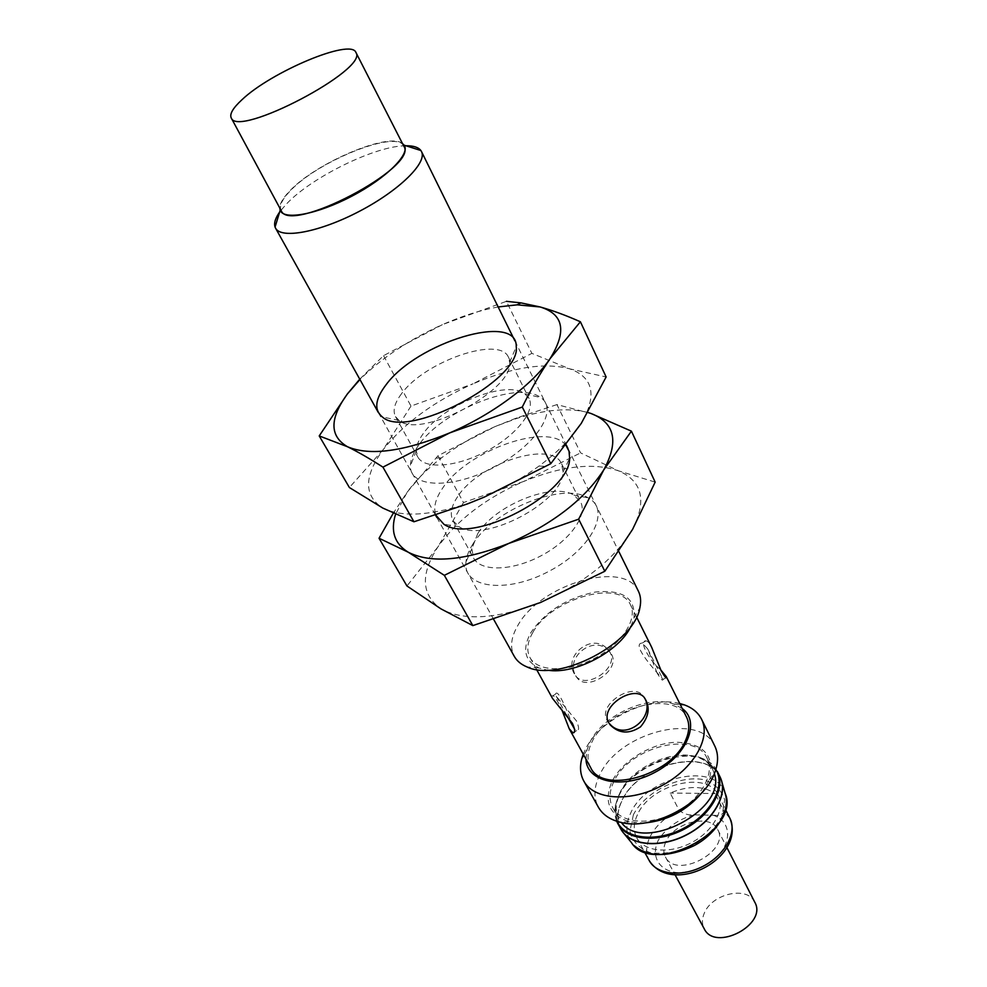 <?xml version="1.0" encoding="UTF-8"?>
<svg xmlns="http://www.w3.org/2000/svg" width="987" height="987" viewBox="0 0 987 987"><rect width="100%" height="100%" fill="white"/><g stroke="black" fill="none" stroke-linecap="round" stroke-linejoin="round"><path stroke-width="0.74" stroke-dasharray="4.93 3.7" d="M552.498 698.401L551.77 696.39C553.275 694.12 556.631 698.574 561.825 709.739M572.916 726.642C568.561 713.811 557.766 687.285 555.508 694.182L556.212 696.23L576.396 720.855C579.221 727.32 579.307 730.577 576.642 730.627L574.557 729.109M609.127 723.372L607.079 720.325C597.616 704.693 632.038 682.449 642.438 695.095L644.067 697.254M575.828 675.922L577.247 678.057C588.129 692.763 624.894 667.126 609.411 651.654C594.803 633.407 564.206 657.219 575.828 675.922M694.046 814.88C678.242 819.247 666.348 827.661 658.366 840.122C650.396 856.284 659.082 871.324 678.205 872.718C694.058 872.064 707.889 865.821 719.683 854.002C732.539 838.148 729.245 820.579 713.256 815.237L694.046 814.88C688.556 815.422 683.609 813.905 679.204 810.364L670.148 793.042C688.358 785.529 703.336 785.689 715.094 793.523L670.148 793.042M713.256 815.237C719.523 816.002 723.089 814.633 723.964 811.129L715.094 793.523M657.132 673.109L647.706 648.94L642.303 643.018C630.027 643.586 657.416 673.257 662.672 678.785L662.956 679.537C662.672 681.227 660.722 679.081 657.132 673.109M637.429 814.756C633.457 823.331 633.235 831.017 636.751 837.827C644.079 851.732 669.482 854.335 691.307 842.75C713.231 831.362 725.519 808.97 718.228 795.053C707.358 769.996 650.223 784.431 637.429 814.756M613.914 781.494C609.164 791.29 608.794 800.038 612.779 807.736C620.996 823.294 650.137 825.909 675.416 812.498C700.819 799.297 715.205 773.82 707.074 758.226C694.897 730.022 629.151 747.097 613.914 781.494M714.329 773.697L712.799 769.7C710.319 764.839 706.297 761.113 700.758 758.547C677.329 746.752 632.087 765.998 619.984 792.66L616.616 802.715C615.592 808.735 616.369 814.152 618.972 818.963L621.391 822.492M532.783 632.531C527.28 642.13 526.342 650.47 529.982 657.552C537.483 671.888 567.488 672.678 594.507 658.366C621.613 644.264 638.009 619.108 630.471 604.797C619.466 578.777 550.635 598.961 532.783 632.531M590.608 767.516C586.71 759.978 587.228 751.317 592.163 741.57C608.091 707.358 674.676 689.469 686.557 717.142M574.348 673.813C562.824 655.269 593.458 631.643 607.856 649.606C623.352 665.139 586.846 690.925 575.754 675.947L574.348 673.813M660.661 669.741C648.743 659.908 638.515 640.44 646.004 640.847C647.743 641.106 649.643 643.253 651.679 647.287M665.707 842.121C663.276 847.623 663.19 852.583 665.448 856.975C675.935 879.849 730.565 851.176 717.697 829.549C710.554 813.177 673.64 822.307 665.707 842.121M754.771 902.204C747.381 885.401 711.368 893.753 704.089 913.678C701.843 919.205 701.88 924.227 704.2 928.742M403.843 146.212C397.527 129.149 318.048 160.844 290.437 190.676C282.072 199.337 278.988 205.975 281.184 210.601M402.486 143.547C388.927 131.851 315.914 162.867 289.894 190.812C283.195 197.708 279.815 203.433 279.765 207.973M405.965 145.768C376.232 145.471 311.966 176.858 286.575 203.877L280.493 210.91M638.392 591.188C624.857 559.222 540.296 584.168 517.941 625.302C510.97 637.207 509.748 647.546 514.276 656.343M630.952 626.276L633.938 618.047C635.702 598.036 622.846 589.362 595.371 592.027C566.957 597.888 545.453 611.422 530.858 632.63C521.901 649.162 524.59 660.92 538.914 667.928L547.39 670.148M682.264 708.53L673.973 704.113C648.854 694.379 603.254 714.896 590.275 741.582L587.031 749.762L585.957 759.089M679.747 703.509C649.335 695.317 600.343 718.943 585.71 748.738L583.243 754.179M714.773 746.012C699.795 711.282 618.985 732.366 599.886 774.561C593.878 786.725 593.36 797.582 598.344 807.132M702.016 792.536L709.271 779.73C715.032 755.943 704.15 743.445 676.613 742.236C651.617 742.952 622.291 760.718 612.039 781.482C603.427 801.543 609.164 814.966 629.225 821.752L643.882 823.047M591.077 413.516L556.939 404.596L580.578 452.885L618.491 470.824L655.158 482.112M565.909 445.31C548.501 421.498 466.95 450.565 442.645 488.146C435.514 498.484 433.219 507.466 435.76 515.091M457.647 496.634C451.244 506.171 449.702 514.227 453.033 520.803L459.128 526.713C483.507 543.701 563.145 501.889 562.997 472.181L561.603 463.804C551.647 439.684 478.547 463.421 457.647 496.634M477.77 533.548L471.823 548.772L473.637 558.136C480.731 571.781 511.932 571.202 540.728 555.952C569.635 540.901 587.833 515.559 580.627 501.964L573.953 495.153C553.004 481.755 495.19 505.097 477.77 533.548M473.131 543.677C468.899 550.154 466.506 556.273 465.95 562.047C462.644 587.931 506.023 594.125 548.821 571.362C591.867 549.056 611.397 509.835 588.215 497.855C562.701 481.829 494.043 509.551 473.131 543.677M587.882 412.492C568.635 407.52 544.799 409.543 516.361 418.574L495.178 426.544C475.685 434.996 457.783 445.433 441.485 457.882C427.223 468.862 415.786 480.299 407.175 492.168L395.528 514.363M556.939 404.596L516.929 417.834L495.178 426.544L438.006 455.747L407.175 492.168L393.233 513.302M438.006 455.747L463.483 502.568L523.566 481.496C485.814 498.09 457.277 519.865 437.969 546.823C420.252 574.126 421.239 594.816 440.967 608.88C463.878 621.255 497.066 619.133 540.506 602.502C583.86 583.49 614.556 559.111 632.581 529.377C647.016 500.606 642.315 481.088 618.491 470.824C593.261 462.323 561.628 465.889 523.566 481.496L580.578 452.885M463.483 502.568L437.969 546.823L406.952 585.982M498.164 306.957C480.484 310.14 461.928 316.025 442.509 324.587L506.405 301.331L531.87 353.371L569.721 368.854L606.129 376.96M401.549 393.702C394.541 402.98 392.518 410.592 395.491 416.563L399.007 420.413C419.968 439.659 513.573 390.507 509.65 362.328L508.465 357.257C499.644 335.296 424.533 361.526 401.549 393.702M423.275 433.577C418.611 439.955 416.28 445.742 416.267 450.923L417.785 456.956C424.237 469.479 455.883 467.357 485.888 451.503C515.991 435.81 535.707 410.962 529.057 398.538L524.948 393.862C506.936 379.353 443.225 404.584 423.275 433.577M418.883 444.878C413.294 452.564 410.469 459.547 410.419 465.852C409.642 487.862 451.972 489.626 494.166 467.246C536.546 445.236 559.123 409.383 540.568 397.527C518.446 380.131 442.793 410.074 418.883 444.878M359.749 379.168L383.548 355.653L442.509 324.587C409.408 339.503 381.895 357.812 359.947 379.526M383.548 355.653L410.987 406.076L473.081 383.783C434.095 401.29 404.127 423.238 383.19 449.616C363.796 476.252 363.697 495.745 382.882 508.108C401.635 517.373 429.9 515.843 467.641 503.518L484.161 497.164C503.962 488.701 522.259 478.325 539.075 466.012C558.013 451.923 572.09 437.697 581.294 423.349C597.283 395.442 593.434 377.281 569.721 368.854C544.553 362.18 512.339 367.152 473.081 383.783L531.87 353.371M410.987 406.076L383.19 449.616L349.386 487.529M679.204 810.364C665.312 816.841 655.491 825.872 649.73 837.445C645.856 846.044 645.695 853.767 649.261 860.639M729.911 818.297L723.964 811.129M715.846 769.465L703.928 759.163C679.192 746.74 631.643 766.973 618.886 795.066L615.333 805.676L617.048 821.344M700.758 758.547L703.928 759.163L715.957 769.107C700.067 742.002 634.37 760.656 618.96 795.756C614.506 805.01 613.741 813.51 616.69 821.233L615.333 805.676L616.616 802.715M720.004 776.855C706.926 746.628 637.639 764.308 621.761 800.889C616.801 811.339 616.468 820.691 620.761 828.957M720.892 778.866C710.048 746.468 638.133 763.407 621.859 801.049C616.53 812.338 616.542 822.27 621.921 830.832M725.137 793.277C715.822 761.174 646.103 776.707 630.619 813.239C625.437 824.429 625.684 834.188 631.359 842.503L633.975 845.501M633.407 814.682L629.94 830.992C632.248 841.084 638.947 848.289 650.026 852.608C663.042 854.483 676.909 852.373 691.616 846.266C705.347 838.062 715.489 828.093 722.065 816.36L724.668 799.815C721.559 789.995 714.378 783.234 703.151 779.533C678.291 775.251 645.338 791.87 633.407 814.682M574.422 731.947L576.642 730.627M551.77 696.39L555.508 694.182M556.212 696.23L566.612 715.168M647.706 648.94L662.672 678.785M636.751 837.827L644.56 852.089M718.228 795.053L725.531 809.574M612.779 807.736L618.972 818.963M707.074 758.226L712.799 769.7M529.982 657.552L536.57 669.507M630.471 604.797L636.566 617.011M642.438 695.095L644.153 697.353M575.754 675.947L577.247 678.057M607.856 649.606L609.423 651.654M662.956 679.537L666.089 677.687M642.303 643.018L646.004 640.847M665.448 856.975L675.096 874.852M717.697 829.549L726.925 847.636M378.342 412.529L435.563 515.152M436.797 517.373L493.673 619.38M514.881 340.848L566.217 444.903M567.994 448.505L618.886 551.647M633.938 618.047L639.884 607.684M538.914 667.928L527.009 666.941M587.031 749.762L583.786 755.166M673.973 704.113L680.253 704.521M709.271 779.73L714.933 772.179M629.225 821.752L619.799 822.122M721.941 782.247L721.226 779.755M624.105 833.62L622.464 831.609M562.997 472.181L569.635 458.227M459.128 526.713L443.879 524.245M453.033 520.803L473.637 558.136M561.603 463.804L580.627 501.964M471.823 548.772L465.95 562.047M573.953 495.153L588.215 497.855M516.361 418.574L516.917 417.822M441.485 457.882L435.674 458.128M509.65 362.328L516.238 346.634M399.007 420.413L382.339 416.933M395.491 416.563L417.785 456.956M508.465 357.257L529.057 398.538M416.267 450.923L410.419 465.852M524.948 393.862L540.568 397.527M539.075 466.012L545.91 466.456"/><path stroke-width="1.48" d="M561.825 709.739L569.24 728.776L572.916 732.835C575.421 732.86 575.224 729.664 572.337 723.249L552.498 698.401L536.57 669.507M574.557 729.109L566.612 715.168M644.067 697.254C656.923 715.933 625.573 742.693 609.559 723.718M621.391 822.492C643.277 853.619 727.53 809.389 714.329 773.697M636.566 617.011L651.679 647.287L661.142 670.728C664.683 676.737 666.521 678.945 666.644 677.353L686.557 717.142C689.839 723.94 689.457 731.799 685.41 740.731C671.123 775.696 602.267 794.56 590.608 767.516L569.24 728.776M666.435 676.823L660.661 669.741M608.72 722.657L610.25 724.964C618.997 733.674 629.089 734.303 640.489 726.876C649.273 716.352 650.495 706.507 644.153 697.353C633.481 684.41 599.158 706.889 608.72 722.657M675.096 874.852L704.2 928.742C715.069 952.208 767.898 924.461 754.771 902.204L726.925 847.636M241.815 99.872C232.981 108.039 229.453 114.06 231.217 117.909C237.373 138.402 369.298 69.152 355.912 52.447C351.027 38.148 271.08 71.829 241.815 99.872M231.217 117.909L281.184 210.601C289.487 234.906 419.13 166.84 403.843 146.212L355.912 52.447M279.765 207.973L280.185 210.243C283.577 220.607 317.296 214.389 351.841 196.166C386.46 178.079 410.715 153.849 404.115 145.175L402.486 143.547M280.493 210.91C275.509 217.572 273.695 222.963 275.065 227.084L275.546 228.145C281.135 239.385 320.096 232.031 359.7 211.144C399.39 190.405 427.568 162.51 421.486 151.529L420.881 150.53C418.451 147.273 413.467 145.694 405.965 145.768M493.673 619.38L514.276 656.343C516.88 660.969 521.124 664.498 527.009 666.941C559.135 682.782 634.678 643.117 639.884 607.684C641.217 601.453 640.723 595.951 638.392 591.188L618.886 551.647M547.39 670.148C574.372 675.034 619.651 651.26 630.952 626.276M585.957 759.089C586.5 782 622.069 789.871 654.467 772.587C687.088 755.734 700.807 721.99 682.264 708.53M583.243 754.179L581.861 758.374C579.579 766.862 580.233 774.437 583.823 781.075C593.755 799.778 629.805 802.591 661.426 785.837C693.17 769.317 711.319 738.054 701.572 719.252C698.142 712.528 692.282 707.691 683.991 704.755L679.747 703.509M583.823 781.075L598.344 807.132C602.514 814.472 609.67 819.469 619.799 822.122C651.469 831.473 704.644 803.566 714.933 772.179C718.499 762.334 718.437 753.612 714.773 746.012L701.572 719.252M643.882 823.047C667.446 820.851 686.816 810.672 702.016 792.536M395.528 514.363C390.334 531.24 394.603 543.874 408.347 552.276L444.335 575.335L508.873 543.381C553.176 523.715 584.81 499.2 603.785 469.849L631.409 431.159L655.158 482.112L632.581 529.377L604.834 571.251L540.506 602.502L472.847 625.61L440.967 608.88L406.952 585.982L379.045 538.248L408.347 552.276C431.06 563.688 464.569 560.727 508.873 543.381L578.653 519.187L604.834 571.251M631.409 431.159L591.077 413.516C614.852 422.769 619.083 441.547 603.785 469.849L578.653 519.187M444.335 575.335L472.847 625.61M435.76 515.091L443.879 524.245C472.847 544.861 570.153 493.784 569.635 458.227L569.018 451.158L565.909 445.31M591.077 413.516L587.882 412.492M393.233 513.302L379.045 538.248M359.947 379.526L347.461 393.887C329.448 418.562 329.473 436.192 347.523 446.753C358.17 451.997 369.977 458.782 382.944 467.135L449.764 432.874C492.291 414.7 532.733 384.498 550.03 358.713L580.393 321.774L606.129 376.96L581.294 423.349L550.758 463.693L484.161 497.164L467.382 503.938L413.948 521.778L382.882 508.108L349.386 487.529L319.22 435.921L347.523 446.753C369.78 456.216 403.856 451.59 449.764 432.874L522.283 407.051L550.758 463.693M580.393 321.774C565.896 315.334 552.473 310.399 540.111 306.957C563.713 314.174 567.019 331.422 550.03 358.713C540.333 373.024 531.08 389.137 522.283 407.051M382.944 467.135L413.948 521.778M498.164 306.957L517.077 304.835L540.111 306.957L521.013 302.886L506.405 301.331M385.966 384.905C375.06 399.217 373.863 409.889 382.339 416.933C407.014 440.251 521.42 380.192 516.238 346.634C517.447 311.658 416.576 342.662 385.966 384.905M359.749 379.168L347.375 393.936L319.22 435.921M644.56 852.089L649.261 860.639C656.663 874.679 681.931 877.505 703.534 866.043C725.223 854.779 737.264 832.362 729.911 818.297L725.531 809.574M617.048 821.344C624.709 839.036 656.281 842.812 683.695 828.253C711.245 813.967 726.062 785.837 715.846 769.465M616.69 821.233L617.899 823.787C626.696 840.381 657.515 843.342 684.188 829.191C710.973 815.274 726.037 788.218 717.376 771.563L720.004 776.855C728.69 793.548 713.7 820.616 686.977 834.508C660.365 848.61 629.57 845.588 620.761 828.957L616.678 821.233M621.921 830.832L622.464 831.609C632.815 846.192 661.969 847.932 687.051 834.657C712.232 821.542 727.357 796.558 721.226 779.755L720.892 778.866M624.105 833.62L631.359 842.503C652.493 876.999 741.533 830.252 725.137 793.277L721.941 782.247M572.916 732.835L574.422 731.947M649.261 860.639C672.566 896.591 746.283 857.752 729.911 818.297M609.127 723.372L610.25 724.964M280.185 210.243L275.065 227.084M404.115 145.175L420.881 150.53M275.546 228.145L378.342 412.529M435.563 515.152L436.797 517.373M421.486 151.529L514.881 340.848M566.217 444.903L567.994 448.505M583.786 755.166L581.861 758.374M680.253 704.521L683.991 704.755M622.464 831.609L620.761 828.957M721.226 779.755L720.004 776.855M633.975 845.501C648.385 857.37 668.199 857.543 693.417 845.995C714.946 835.101 731.059 811.573 725.137 793.277M517.077 304.835L521.013 302.873"/></g></svg>
